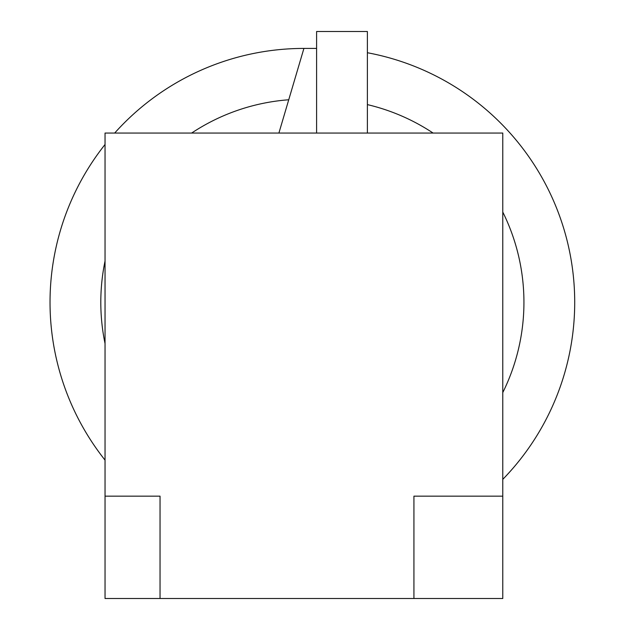 <?xml version="1.0" encoding="UTF-8"?>
<svg xmlns="http://www.w3.org/2000/svg" width="630" height="630" viewBox="0 0 630 630"><rect width="100%" height="100%" fill="white"/><g stroke="black" fill="none" stroke-linecap="round" stroke-linejoin="round"><path stroke-width="0.94" d="M367.377 133.056L367.377 31.5L316.599 31.5L316.599 133.056M278.901 133.056L303.912 48.423L316.599 48.423M413.926 598.5L413.926 496.149L502.779 496.149L502.779 133.056L105.037 133.056L105.037 598.5L502.779 598.5L502.779 496.149M105.037 496.149L160.044 496.149L160.044 598.5M367.377 52.731A253.882 253.882 0 0 1 502.779 479.367M105.037 460.12A253.882 253.882 0 0 1 105.037 144.49M114.676 133.056A253.882 253.882 0 0 1 303.912 48.423M367.377 104.604A203.104 203.104 0 0 1 433.101 133.056M502.779 212.05A203.104 203.104 0 0 1 502.779 392.561M105.037 343.547A203.104 203.104 0 0 1 105.037 261.064M191.638 133.056A203.104 203.104 0 0 1 288.737 99.768"/></g></svg>
